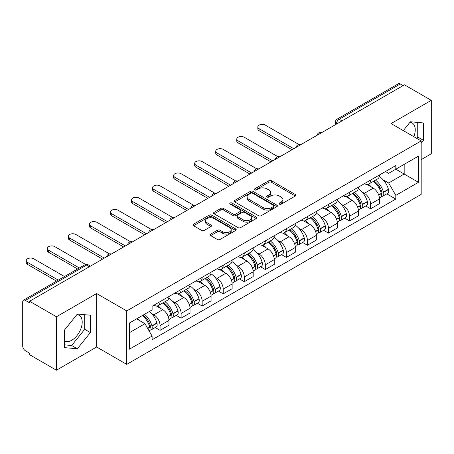 <?xml version="1.0" encoding="UTF-8"?>
<svg xmlns="http://www.w3.org/2000/svg" width="454" height="454" viewBox="0 0 454 454"><rect width="100%" height="100%" fill="white"/><g stroke="black" fill="none" stroke-linecap="round" stroke-linejoin="round"><path stroke-width="0.68" d="M279.397 204.135A1.311 0.755 0 0 0 281.247 204.135L295.321 196.009A1.873 1.084 0 0 0 295.872 195.243A1.873 1.084 0 0 0 295.321 194.482L271.481 180.715A1.873 1.084 0 0 0 268.83 180.715L254.756 188.841A1.311 0.755 0 0 0 254.376 189.375A1.311 0.755 0 0 0 254.756 189.908A1.311 0.755 0 0 0 256.612 189.908L258.434 188.858A5.993 3.462 0 0 1 266.912 188.858L268.899 190.005A5.993 3.462 0 0 1 270.652 192.451A5.993 3.462 0 0 1 268.899 194.902L267.077 195.952A1.311 0.755 0 0 0 266.691 196.486A1.311 0.755 0 0 0 267.077 197.025A1.311 0.755 0 0 0 268.933 197.025L270.754 195.969A5.993 3.462 0 0 1 279.227 195.969L281.213 197.115A5.993 3.462 0 0 1 282.973 199.567A5.993 3.462 0 0 1 281.213 202.013L279.397 203.063A1.311 0.755 0 0 0 279.011 203.596A1.311 0.755 0 0 0 279.397 204.135L279.397 203.063M409.962 122.302A14.886 8.592 -60 0 1 412.158 122.972A14.886 8.592 -60 0 1 413.832 136.688M76.93 314.577A14.886 8.592 -60 0 1 79.127 315.252A14.886 8.592 -60 0 1 81.408 327.175A14.886 8.592 -60 0 1 71.681 340.296A14.886 8.592 -60 0 1 64.332 341.079M210.684 234.094A1.873 1.084 0 0 0 210.134 234.854A1.873 1.084 0 0 0 210.684 235.62L217.375 239.485A1.873 1.084 0 0 0 220.025 239.485L235.654 230.462A1.873 1.084 0 0 0 236.199 229.696A1.873 1.084 0 0 0 235.654 228.929L211.808 215.168A1.873 1.084 0 0 0 209.163 215.168L193.535 224.191A1.873 1.084 0 0 0 192.984 224.951A1.873 1.084 0 0 0 193.535 225.717L201.61 230.382A1.873 1.084 0 0 0 204.26 230.382L210.951 226.523A1.873 1.084 0 0 0 211.496 225.757A1.873 1.084 0 0 0 210.951 224.991L206.945 222.676A5.011 2.894 0 0 1 205.475 220.633A5.011 2.894 0 0 1 208.568 217.96A5.011 2.894 0 0 1 214.027 218.59L229.724 227.647A5.011 2.894 0 0 1 231.194 229.696A5.011 2.894 0 0 1 228.101 232.369A5.011 2.894 0 0 1 222.636 231.739L220.025 230.229A1.873 1.084 0 0 0 217.375 230.229L210.684 234.094L210.684 235.62M126.74 310.922L96.645 293.551L56.438 316.767L29.584 301.263L404.446 84.836L431.3 100.34L391.087 123.556L421.181 140.927L126.74 310.922L126.74 364.369L421.181 194.374L421.181 140.927M258.564 215.701A1.873 1.084 0 0 0 261.215 215.701L276.844 206.678A1.873 1.084 0 0 0 277.394 205.912A1.873 1.084 0 0 0 276.844 205.146L253.003 191.384A1.873 1.084 0 0 0 250.353 191.384L234.724 200.407A1.873 1.084 0 0 0 234.179 201.173A1.873 1.084 0 0 0 234.724 201.934L258.564 215.701M230.677 204.419A1.311 0.755 0 0 1 232.011 204.601L232.011 203.046L256.249 217.04A1.873 1.084 0 0 1 256.799 217.801A1.873 1.084 0 0 1 256.249 218.567L240.62 227.59A1.873 1.084 0 0 1 237.97 227.59L214.129 213.828L214.129 212.296A1.873 1.084 0 0 0 213.579 213.062A1.873 1.084 0 0 0 214.129 213.828M214.129 212.296L220.82 208.437A1.873 1.084 0 0 1 223.464 208.437L233.135 214.016A1.873 1.084 0 0 0 235.785 214.016L240.223 211.456A1.873 1.084 0 0 0 240.773 210.69A1.873 1.084 0 0 0 240.223 209.93L230.155 204.113A1.311 0.755 0 0 1 229.769 203.579A1.311 0.755 0 0 1 230.581 202.881A1.311 0.755 0 0 1 232.011 203.046M56.438 316.767L56.438 370.209L29.584 354.705L29.584 353.15L25.401 350.732A3.819 2.202 -120 0 1 22.7 346.061L22.7 301.961A3.819 2.202 -120 0 1 23.489 300.213L84.62 264.926A3.819 2.202 60 0 1 86.527 265.113L25.401 300.406A3.819 2.202 -120 0 0 23.489 300.213M421.181 159.626L431.3 153.787L431.3 100.34M56.438 370.209L96.645 346.992L126.74 364.369M29.584 301.263L29.584 302.818L25.401 300.406M341.97 120.906L339.138 119.271A3.819 2.202 60 0 0 337.226 119.084L398.357 83.791A3.819 2.202 60 0 1 400.263 83.979L339.138 119.271A3.819 2.202 120 0 0 336.437 123.948L336.437 124.101M403.095 85.613L400.263 83.979M370.577 180.119A8.779 5.068 60 0 1 368.756 184.057L377.666 178.916A8.779 5.068 -120 0 0 379.482 174.977M362.122 191.985L364.369 193.285A8.779 5.068 60 0 1 370.577 204.033L379.482 198.892A8.779 5.068 -120 0 0 373.273 188.143L366.9 184.46M379.482 198.892L379.482 203.647L370.577 208.789L365.748 205.997M368.756 184.057A8.779 5.068 60 0 1 364.437 183.66M370.577 204.033L370.577 208.789M349.523 192.269A8.779 5.068 60 0 1 347.707 196.213L356.611 191.066A8.779 5.068 -120 0 0 358.433 187.127M344.694 218.153L349.523 220.939L358.433 215.798L358.433 211.048A8.779 5.068 -120 0 0 352.225 200.293L345.852 196.616M347.707 196.213A8.779 5.068 60 0 1 343.389 195.816M341.073 204.141L343.32 205.435A8.779 5.068 60 0 1 349.523 216.189L349.523 220.939M328.475 204.425A8.779 5.068 60 0 1 326.659 208.363L335.563 203.222A8.779 5.068 -120 0 0 337.379 199.283M323.645 230.303L328.475 233.095L337.379 227.953L337.379 223.198A8.779 5.068 -120 0 0 331.176 212.449L324.797 208.766M326.659 208.363A8.779 5.068 60 0 1 322.334 207.966M320.025 216.291L322.266 217.591A8.779 5.068 60 0 1 328.475 228.339L328.475 233.095M307.426 216.575A8.779 5.068 60 0 1 305.604 220.519L314.514 215.378A8.779 5.068 -120 0 0 316.33 211.433M302.597 242.459L307.426 245.245L316.33 240.104L316.33 235.354A8.779 5.068 -120 0 0 310.122 224.599L303.749 220.922M305.604 220.519A8.779 5.068 60 0 1 301.286 220.122M298.97 228.447L301.218 229.741A8.779 5.068 60 0 1 307.426 240.495L307.426 245.245M286.372 228.731A8.779 5.068 60 0 1 284.556 232.669L293.46 227.528A8.779 5.068 -120 0 0 295.282 223.589M281.542 254.615L286.372 257.401L295.282 252.259L295.282 247.504A8.779 5.068 -120 0 0 289.073 236.755L282.7 233.072M284.556 232.669A8.779 5.068 60 0 1 280.231 232.278M277.922 240.603L280.169 241.897A8.779 5.068 60 0 1 286.372 252.651L286.372 257.401M265.323 240.887A8.779 5.068 60 0 1 263.507 244.825L272.411 239.684A8.779 5.068 -120 0 0 274.227 235.739M260.494 266.765L265.323 269.557L274.227 264.41L274.227 259.66A8.779 5.068 -120 0 0 268.025 248.911L261.646 245.228M263.507 244.825A8.779 5.068 60 0 1 259.183 244.428M256.868 252.753L259.115 254.053A8.779 5.068 60 0 1 265.323 264.801L265.323 269.557M244.275 253.037A8.779 5.068 60 0 1 242.453 256.975L251.363 251.834A8.779 5.068 -120 0 0 253.179 247.895M239.445 278.921L244.275 281.707L253.179 276.565L253.179 271.815A8.779 5.068 -120 0 0 246.97 261.061L240.597 257.384M242.453 256.975A8.779 5.068 60 0 1 238.134 256.584M235.819 264.909L238.066 266.203A8.779 5.068 60 0 1 244.275 276.957L244.275 281.707M223.22 265.193A8.779 5.068 60 0 1 221.404 269.131L230.309 263.99A8.779 5.068 -120 0 0 232.13 260.051M218.391 291.071L223.22 293.863L232.13 288.721L232.13 283.966A8.779 5.068 -120 0 0 225.922 273.217L219.543 269.534M221.404 269.131A8.779 5.068 60 0 1 217.08 268.734M214.77 277.059L217.012 278.359A8.779 5.068 60 0 1 223.22 289.107L223.22 293.863M202.172 277.343A8.779 5.068 60 0 1 200.35 281.287L209.26 276.146A8.779 5.068 -120 0 0 211.076 272.201M197.342 303.227L202.172 306.013L211.076 300.871L211.076 296.121A8.779 5.068 -120 0 0 204.868 285.367L198.494 281.69M200.35 281.287A8.779 5.068 60 0 1 196.032 280.89M193.716 289.215L195.963 290.509A8.779 5.068 60 0 1 202.172 301.263L202.172 306.013M181.118 289.499A8.779 5.068 60 0 1 179.302 293.437L188.206 288.296A8.779 5.068 -120 0 0 190.027 284.357M176.288 315.382L181.118 318.169L190.027 313.027L190.027 308.272A8.779 5.068 -120 0 0 183.819 297.523L177.446 293.84M179.302 293.437A8.779 5.068 60 0 1 174.983 293.04M172.668 301.371L174.915 302.665A8.779 5.068 60 0 1 181.118 313.413L181.118 318.169M160.069 301.649A8.779 5.068 60 0 1 158.253 305.593L167.157 300.452A8.779 5.068 -120 0 0 168.973 296.507M155.24 327.533L160.069 330.319L168.973 325.178L168.973 320.428A8.779 5.068 -120 0 0 162.77 309.673L156.392 305.996M158.253 305.593A8.779 5.068 60 0 1 153.929 305.196M151.619 313.521L153.861 314.821A8.779 5.068 60 0 1 160.069 325.569L160.069 330.319M385.486 171.51L388.658 173.337L418.48 156.119L404.179 164.376L404.179 174.041L388.658 183.002L383.176 179.835M129.435 332.657L144.957 323.702L152.107 336.085L129.435 349.177L129.435 322.998L152.107 309.912L152.107 306.246L395.809 165.545L395.809 169.211L418.48 182.298L395.809 195.385L388.658 183.002M418.48 156.119L418.48 182.298M152.107 336.085L152.107 339.751L395.809 199.051L395.809 195.385M421.181 143.072L423.406 140.303L423.406 122.938L410.382 121.774L403.288 130.599M96.645 293.551L96.645 346.992M64.332 347.611L77.35 348.774L90.374 332.578L90.374 315.212L77.35 314.049L64.332 330.251L64.332 347.611M144.957 323.702L136.592 318.867M386.797 193.847L395.809 199.051M416.687 138.334L417.737 137.029L417.737 122.432M417.737 137.029L423.406 140.303M64.332 344.847L71.681 345.505L84.705 329.303L84.705 314.707M71.681 345.505L77.35 348.774M84.705 329.303L90.374 332.578M279.919 204.317L281.213 203.568A5.993 3.462 0 0 0 282.973 201.122L282.973 199.567M270.652 192.451L270.652 194.011A5.993 3.462 0 0 1 268.899 196.457L267.599 197.206M295.299 196.026L271.481 182.275A1.873 1.084 0 0 0 268.83 182.275L255.284 190.095M276.821 206.689L253.003 192.939A1.873 1.084 0 0 0 250.353 192.939L234.752 201.951M273.535 206.445A1.311 0.755 0 0 0 273.915 205.912A1.311 0.755 0 0 0 273.535 205.378L252.606 193.296A1.311 0.755 0 0 0 250.75 193.296L248.832 194.403A5.993 3.462 0 0 0 247.078 196.849A5.993 3.462 0 0 0 248.832 199.295L263.138 207.557A5.993 3.462 0 0 0 271.611 207.557L273.535 206.445L273.535 208.006A1.311 0.755 0 0 0 273.915 207.472L273.915 205.912M247.078 196.849L247.078 198.409A5.993 3.462 0 0 0 248.832 200.855L248.832 199.295M273.535 208.006L271.611 209.112A5.993 3.462 0 0 1 263.138 209.112L248.832 200.855M214.152 213.84L220.82 209.992L220.82 208.437M240.773 210.69L240.773 212.251A1.873 1.084 0 0 1 240.223 213.017L235.785 215.576A1.873 1.084 0 0 1 233.135 215.576L223.464 209.992A1.873 1.084 0 0 0 220.82 209.992M232.011 204.601L256.226 218.584M243.168 219.81A5.011 2.894 0 0 0 248.627 220.44A5.011 2.894 0 0 0 251.72 217.767A5.011 2.894 0 0 0 250.256 215.718L244.723 212.529A1.873 1.084 0 0 0 242.078 212.529L237.641 215.088A1.873 1.084 0 0 0 237.09 215.854A1.873 1.084 0 0 0 237.641 216.62L243.168 219.81L243.168 221.37A5.011 2.894 0 0 0 248.627 221.995A5.011 2.894 0 0 0 251.72 219.322L251.72 217.767M237.09 215.854L237.09 217.409A1.873 1.084 0 0 0 237.641 218.175L237.641 216.62M243.168 221.37L237.641 218.175M231.194 229.696L231.194 231.251A5.011 2.894 0 0 1 228.101 233.923A5.011 2.894 0 0 1 222.636 233.299L220.025 231.79A1.873 1.084 0 0 0 217.375 231.79L210.707 235.637M205.475 220.633L205.475 222.193A5.011 2.894 0 0 0 206.945 224.236L206.945 222.676M210.923 226.535L206.945 224.236M235.626 230.473L211.808 216.723A1.873 1.084 0 0 0 209.163 216.723L193.557 225.734L193.535 224.191M373.892 181.095A12.025 6.941 60 0 1 373.948 181.129A12.025 6.941 60 0 1 381.859 191.917L381.933 192.167A2.338 1.351 60 0 1 381.564 194A2.338 1.351 60 0 1 381.508 194.028M298.936 144.52L265.323 125.117A4.387 2.537 -0 0 0 260.539 124.566A4.387 2.537 -0 0 0 257.832 126.904A4.387 2.537 -0 0 0 259.115 128.698L259.115 130.724A4.387 2.537 180 0 1 257.832 128.93L257.832 126.904M373.364 181.396A14.505 8.376 60 0 1 381.332 193.364L381.405 193.614A4.818 2.781 60 0 1 380.645 197.399L379.448 198.092M381.468 196.332A4.818 2.781 -120 0 0 382.801 196.151A4.818 2.781 -120 0 0 383.562 192.365L383.494 192.116A14.505 8.376 -120 0 0 375.52 180.153M379.3 176.515A14.505 8.376 60 0 1 388.42 189.273L388.488 189.522A4.818 2.781 60 0 1 387.727 193.308L382.801 196.151M292.041 149.735L259.115 130.724M368.415 184.228A14.505 8.376 60 0 1 371.446 187.082M293.795 148.719L259.115 128.698M378.5 187.105L380.344 188.172M352.837 193.251A12.025 6.941 60 0 1 352.9 193.285A12.025 6.941 60 0 1 360.811 204.073L360.879 204.323A2.338 1.351 60 0 1 360.51 206.156A2.338 1.351 60 0 1 360.459 206.184M277.882 156.675L244.275 137.267A4.387 2.537 -0 0 0 239.491 136.716A4.387 2.537 -0 0 0 236.778 139.06A4.387 2.537 -0 0 0 238.066 140.853L238.066 142.879A4.387 2.537 180 0 1 236.778 141.086L236.778 139.06M352.315 193.552A14.505 8.376 60 0 1 360.283 205.52L360.357 205.77A4.818 2.781 60 0 1 359.591 209.549L358.393 210.242M360.419 208.488A4.818 2.781 -120 0 0 361.753 208.307A4.818 2.781 -120 0 0 362.513 204.521L362.445 204.272A14.505 8.376 -120 0 0 354.472 192.303M358.251 188.671A14.505 8.376 60 0 1 367.365 201.428L367.439 201.678A4.818 2.781 60 0 1 366.679 205.463L361.753 208.307M270.993 161.885L238.066 142.879M347.367 196.378A14.505 8.376 60 0 1 350.397 199.238M272.746 160.875L238.066 140.853M357.446 199.261L359.296 200.328M331.789 205.401A12.025 6.941 60 0 1 331.851 205.435A12.025 6.941 60 0 1 339.762 216.223L339.83 216.473A2.338 1.351 60 0 1 339.461 218.312A2.338 1.351 60 0 1 339.41 218.34M256.833 168.826L223.22 149.423A4.387 2.537 -0 0 0 218.436 148.872A4.387 2.537 -0 0 0 215.729 151.21A4.387 2.537 -0 0 0 217.012 153.004L217.012 155.03A4.387 2.537 180 0 1 215.729 153.236L215.729 151.21M331.261 205.707A14.505 8.376 60 0 1 339.234 217.67L339.303 217.92A4.818 2.781 60 0 1 338.542 221.705L337.345 222.398M339.365 220.638A4.818 2.781 -120 0 0 340.704 220.457A4.818 2.781 -120 0 0 341.465 216.677L341.391 216.427A14.505 8.376 -120 0 0 333.423 204.459M337.197 200.821A14.505 8.376 60 0 1 346.317 213.584L346.391 213.828A4.818 2.781 60 0 1 345.625 217.614L340.704 220.457M249.938 174.041L217.012 155.03M326.318 208.534A14.505 8.376 60 0 1 329.343 211.394M251.692 173.025L217.012 153.004M336.397 211.411L338.247 212.478M310.74 217.557A12.025 6.941 60 0 1 310.797 217.591A12.025 6.941 60 0 1 318.708 228.379L318.782 228.629A2.338 1.351 60 0 1 318.413 230.462A2.338 1.351 60 0 1 318.356 230.49M235.785 180.981L202.172 161.573A4.387 2.537 -0 0 0 197.388 161.028A4.387 2.537 -0 0 0 194.681 163.366A4.387 2.537 -0 0 0 195.963 165.16L195.963 167.186A4.387 2.537 180 0 1 194.681 165.392L194.681 163.366M310.213 217.858A14.505 8.376 60 0 1 318.18 229.826L318.254 230.076A4.818 2.781 60 0 1 317.494 233.855L316.296 234.548M318.316 232.794A4.818 2.781 -120 0 0 319.65 232.613A4.818 2.781 -120 0 0 320.411 228.827L320.342 228.578A14.505 8.376 -120 0 0 312.369 216.615M316.149 212.977A14.505 8.376 60 0 1 325.268 225.734L325.336 225.984A4.818 2.781 60 0 1 324.576 229.769L319.65 232.613M228.89 186.191L195.963 167.186M305.264 220.684A14.505 8.376 60 0 1 308.294 223.544M230.643 185.181L195.963 165.16M315.343 223.567L317.193 224.634M289.686 229.707A12.025 6.941 60 0 1 289.748 229.741A12.025 6.941 60 0 1 297.659 240.529L297.728 240.779A2.338 1.351 60 0 1 297.359 242.618A2.338 1.351 60 0 1 297.308 242.646M214.731 193.132L181.118 173.729A4.387 2.537 -0 0 0 176.339 173.178A4.387 2.537 -0 0 0 173.627 175.522A4.387 2.537 -0 0 0 174.915 177.31L174.915 179.336A4.387 2.537 180 0 1 173.627 177.548L173.627 175.522M289.158 230.013A14.505 8.376 60 0 1 297.132 241.976L297.2 242.226A4.818 2.781 60 0 1 296.439 246.011L295.242 246.704M297.268 244.944A4.818 2.781 -120 0 0 298.601 244.763A4.818 2.781 -120 0 0 299.362 240.983L299.288 240.733A14.505 8.376 -120 0 0 291.32 228.765M295.1 225.127A14.505 8.376 60 0 1 304.214 237.89L304.288 238.14A4.818 2.781 60 0 1 303.527 241.92L298.601 244.763M207.836 198.347L174.915 179.336M284.215 232.84A14.505 8.376 60 0 1 287.246 235.7M209.595 197.331L174.915 177.31M294.294 235.717L296.144 236.784M268.637 241.863A12.025 6.941 60 0 1 268.694 241.897A12.025 6.941 60 0 1 276.605 252.685L276.679 252.935A2.338 1.351 60 0 1 276.31 254.768A2.338 1.351 60 0 1 276.253 254.796M193.682 205.287L160.069 185.885A4.387 2.537 -0 0 0 155.285 185.334A4.387 2.537 -0 0 0 152.578 187.672A4.387 2.537 -0 0 0 153.861 189.466L153.861 191.492A4.387 2.537 180 0 1 152.578 189.698L152.578 187.672M268.11 242.164A14.505 8.376 60 0 1 276.083 254.132L276.151 254.382A4.818 2.781 60 0 1 275.391 258.167L274.193 258.859M276.214 257.1A4.818 2.781 -120 0 0 277.547 256.919A4.818 2.781 -120 0 0 278.313 253.133L278.24 252.884A14.505 8.376 -120 0 0 270.272 240.921M274.046 237.283A14.505 8.376 60 0 1 283.165 250.041L283.234 250.29A4.818 2.781 60 0 1 282.473 254.075L277.547 256.919M186.787 210.503L153.861 191.492M263.161 244.995A14.505 8.376 60 0 1 266.192 247.85M188.541 209.487L153.861 189.466M273.246 247.873L275.096 248.94M247.583 254.013A12.025 6.941 60 0 1 247.646 254.053A12.025 6.941 60 0 1 255.557 264.841L255.625 265.091A2.338 1.351 60 0 1 255.256 266.924A2.338 1.351 60 0 1 255.205 266.952M172.628 217.443L139.02 198.035A4.387 2.537 -0 0 0 134.236 197.484A4.387 2.537 -0 0 0 131.524 199.828A4.387 2.537 -0 0 0 132.812 201.621L132.812 203.647A4.387 2.537 180 0 1 131.524 201.854L131.524 199.828M247.061 254.319A14.505 8.376 60 0 1 255.029 266.288L255.103 266.538A4.818 2.781 60 0 1 254.342 270.317L253.139 271.01M255.165 269.25A4.818 2.781 -120 0 0 256.499 269.074A4.818 2.781 -120 0 0 257.259 265.289L257.191 265.04A14.505 8.376 -120 0 0 249.218 253.071M252.997 249.439A14.505 8.376 60 0 1 262.117 262.196L262.185 262.446A4.818 2.781 60 0 1 261.425 266.231L256.499 269.074M165.738 222.653L132.812 203.647M242.113 257.146A14.505 8.376 60 0 1 245.143 260.006M167.492 221.643L132.812 201.621M252.191 260.029L254.041 261.095M226.535 266.169A12.025 6.941 60 0 1 226.597 266.203A12.025 6.941 60 0 1 234.508 276.991L234.576 277.241A2.338 1.351 60 0 1 234.207 279.079A2.338 1.351 60 0 1 234.156 279.108M151.579 229.593L117.966 210.191A4.387 2.537 -0 0 0 113.182 209.64A4.387 2.537 -0 0 0 110.475 211.978A4.387 2.537 -0 0 0 111.763 213.772L111.763 215.798A4.387 2.537 180 0 1 110.475 214.004L110.475 211.978M226.007 266.475A14.505 8.376 60 0 1 233.98 278.438L234.048 278.688A4.818 2.781 60 0 1 233.288 282.473L232.09 283.165M234.111 281.406A4.818 2.781 -120 0 0 235.45 281.225A4.818 2.781 -120 0 0 236.211 277.445L236.137 277.195A14.505 8.376 -120 0 0 228.169 265.227M231.943 261.589A14.505 8.376 60 0 1 241.063 274.352L241.136 274.596A4.818 2.781 60 0 1 240.376 278.381L235.45 281.225M144.684 234.809L111.763 215.798M221.064 269.301A14.505 8.376 60 0 1 224.089 272.162M146.438 233.793L111.763 213.772M231.143 272.179L232.993 273.246M205.486 278.325A12.025 6.941 60 0 1 205.543 278.359A12.025 6.941 60 0 1 213.454 289.147L213.528 289.397A2.338 1.351 60 0 1 213.159 291.23A2.338 1.351 60 0 1 213.102 291.258M130.531 241.749L96.918 222.341A4.387 2.537 -0 0 0 92.134 221.79A4.387 2.537 -0 0 0 89.427 224.134A4.387 2.537 -0 0 0 90.709 225.927L90.709 227.953A4.387 2.537 180 0 1 89.427 226.16L89.427 224.134M204.958 278.625A14.505 8.376 60 0 1 212.926 290.594L213 290.844A4.818 2.781 60 0 1 212.239 294.623L211.042 295.316M213.062 293.562A4.818 2.781 -120 0 0 214.396 293.38A4.818 2.781 -120 0 0 215.156 289.595L215.088 289.346A14.505 8.376 -120 0 0 207.115 277.383M210.894 273.745A14.505 8.376 60 0 1 220.014 286.502L220.082 286.752A4.818 2.781 60 0 1 219.322 290.537L214.396 293.38M123.636 246.959L90.709 227.953M200.01 281.452A14.505 8.376 60 0 1 203.04 284.312M125.389 245.949L90.709 225.927M210.094 284.335L211.939 285.401M184.432 290.475A12.025 6.941 60 0 1 184.494 290.509A12.025 6.941 60 0 1 192.405 301.297L192.473 301.547A2.338 1.351 60 0 1 192.104 303.386A2.338 1.351 60 0 1 192.053 303.414M109.476 253.899L75.869 234.497A4.387 2.537 -0 0 0 71.085 233.946A4.387 2.537 -0 0 0 68.372 236.29A4.387 2.537 -0 0 0 69.661 238.078L69.661 240.104A4.387 2.537 180 0 1 68.372 238.316L68.372 236.29M183.91 290.781A14.505 8.376 60 0 1 191.877 302.744L191.951 302.994A4.818 2.781 60 0 1 191.185 306.779L189.988 307.471M192.014 305.712A4.818 2.781 -120 0 0 193.347 305.531A4.818 2.781 -120 0 0 194.108 301.751L194.034 301.501A14.505 8.376 -120 0 0 186.066 289.533M189.846 285.895A14.505 8.376 60 0 1 198.96 298.658L199.034 298.908A4.818 2.781 60 0 1 198.273 302.687L193.347 305.531M102.587 259.115L69.661 240.104M178.961 293.607A14.505 8.376 60 0 1 181.992 296.468M104.341 258.099L69.661 238.078M189.04 296.485L190.89 297.552M163.383 302.631A12.025 6.941 60 0 1 163.446 302.665A12.025 6.941 60 0 1 171.351 313.453L171.425 313.703A2.338 1.351 60 0 1 171.056 315.536A2.338 1.351 60 0 1 171.005 315.564M85.727 264.495L54.815 246.647A4.387 2.537 -0 0 0 50.031 246.102A4.387 2.537 -0 0 0 47.324 248.44A4.387 2.537 -0 0 0 48.606 250.233L48.606 252.259A4.387 2.537 180 0 1 47.324 250.466L47.324 248.44M162.855 302.931A14.505 8.376 60 0 1 170.829 314.9L170.897 315.15A4.818 2.781 60 0 1 170.137 318.935L168.939 319.627M170.959 317.868A4.818 2.781 -120 0 0 172.293 317.686A4.818 2.781 -120 0 0 173.059 313.901L172.985 313.652A14.505 8.376 -120 0 0 165.018 301.689M168.792 298.051A14.505 8.376 60 0 1 177.911 310.808L177.985 311.058A4.818 2.781 60 0 1 177.219 314.843L172.293 317.686M77.583 268.984L48.606 252.259M157.913 305.763A14.505 8.376 60 0 1 160.937 308.618M79.337 267.974L48.606 250.233M167.991 308.641L169.841 309.707M142.982 315.178A12.025 6.941 60 0 1 150.302 325.609L150.376 325.859A2.338 1.351 60 0 1 150.007 327.692A2.338 1.351 60 0 1 149.951 327.72M64.491 276.543L33.766 258.803A4.387 2.537 -0 0 0 28.982 258.252A4.387 2.537 -0 0 0 26.27 260.596A4.387 2.537 -0 0 0 27.558 262.389L27.558 264.41A4.387 2.537 180 0 1 26.27 262.622L26.27 260.596M142.369 315.53A14.505 8.376 60 0 1 149.775 327.056L149.848 327.306A4.818 2.781 60 0 1 149.184 331.023M149.911 330.018A4.818 2.781 -120 0 0 151.244 329.842A4.818 2.781 -120 0 0 152.005 326.057L151.937 325.807A14.505 8.376 -120 0 0 144.531 314.287M149.451 311.444A14.505 8.376 60 0 1 156.863 322.964L156.931 323.214A4.818 2.781 60 0 1 156.17 326.994L151.244 329.842M56.529 281.139L27.558 264.41M137.443 318.373A14.505 8.376 60 0 1 139.889 320.774M58.288 280.129L27.558 262.389M146.937 320.791L148.787 321.863M336.573 124.021L336.437 123.948A3.819 2.202 0 0 1 335.319 122.387L335.319 124.748M181.118 313.413L190.027 308.272M202.172 301.263L211.076 296.121M223.22 289.107L232.13 283.966M244.275 276.957L253.179 271.815M265.323 264.801L274.227 259.66M286.372 252.651L295.282 247.504M307.426 240.495L316.33 235.354M328.475 228.339L337.379 223.198M349.523 216.189L358.433 211.048M160.069 325.569L168.973 320.428M153.861 314.821L162.77 309.673M174.915 302.665L183.819 297.523M195.963 290.509L204.868 285.367M217.012 278.359L225.922 273.217M238.066 266.203L246.97 261.061M259.115 254.053L268.025 248.911M280.169 241.897L289.073 236.755M301.218 229.741L310.122 224.599M322.266 217.591L331.176 212.449M343.32 205.435L352.225 200.293M364.369 193.285L373.273 188.143M321.625 132.653A3.819 2.202 120 0 0 319.939 133.624M300.576 144.803A3.819 2.202 120 0 0 298.891 145.779M279.522 156.959A3.819 2.202 120 0 0 277.842 157.93M258.474 169.109A3.819 2.202 120 0 0 256.788 170.085M237.425 181.265A3.819 2.202 120 0 0 235.739 182.241M216.371 193.421A3.819 2.202 120 0 0 214.685 194.391M195.322 205.571A3.819 2.202 120 0 0 193.637 206.547M174.274 217.727A3.819 2.202 120 0 0 172.588 218.697M153.219 229.877A3.819 2.202 120 0 0 151.534 230.853M132.171 242.033A3.819 2.202 120 0 0 130.485 243.004M111.117 254.189A3.819 2.202 120 0 0 109.431 255.159M89.359 266.748L86.527 265.113A3.819 2.202 120 0 1 88.434 264.926A3.819 3.819 0 0 0 84.62 264.926M281.213 203.568L281.213 202.013M267.077 197.025L267.077 195.952M268.899 196.457L268.899 194.902M254.756 189.908L254.756 188.841M268.83 182.275L268.83 180.715M271.481 182.275L271.481 180.715M295.321 196.009L295.321 194.482M234.724 201.934L234.724 200.407M250.353 192.939L250.353 191.384M253.003 192.939L253.003 191.384M276.844 206.678L276.844 205.146M263.138 209.112L263.138 207.557M271.611 209.112L271.611 207.557M223.464 209.992L223.464 208.437M233.135 215.576L233.135 214.016M235.785 215.576L235.785 214.016M240.223 213.017L240.223 211.456M256.249 218.567L256.249 217.04M217.375 231.79L217.375 230.229M220.025 231.79L220.025 230.229M222.636 233.299L222.636 231.739M210.951 226.523L210.951 224.991M209.163 216.723L209.163 215.168M211.808 216.723L211.808 215.168M235.654 230.462L235.654 228.929M378.767 195.135L381.405 193.614M383.562 192.365L388.488 189.522M383.494 192.116L388.42 189.273M381.332 193.347L382.047 192.933M378.676 194.897L381.332 193.364M357.718 207.291L360.357 205.77M362.513 204.521L367.439 201.678M362.445 204.272L367.365 201.428M360.277 205.503L360.998 205.083M357.627 207.052L360.283 205.52M336.664 219.447L339.303 217.92M341.465 216.677L346.391 213.828M341.391 216.427L346.317 213.584M336.579 219.208L339.944 217.239M315.615 231.597L318.254 230.076M320.411 228.827L325.336 225.984M320.342 228.578L325.268 225.734M318.175 229.809L318.895 229.395M315.524 231.358L318.18 229.826M294.567 243.753L297.2 242.226M299.362 240.983L304.288 238.14M299.288 240.733L304.214 237.89M297.126 241.959L297.841 241.545M294.476 243.514L297.132 241.976M273.512 255.903L276.151 254.382M278.313 253.133L283.234 250.29M278.24 252.884L283.165 250.041M273.427 255.664L276.792 253.701M252.464 268.059L255.103 266.538M257.259 265.289L262.185 262.446M257.191 265.04L262.117 262.196M255.023 266.265L255.744 265.851M252.373 267.82L255.029 266.288M231.409 280.214L234.048 278.688M236.211 277.445L241.136 274.596M236.137 277.195L241.063 274.352M233.975 278.421L234.69 278.007M231.324 279.97L233.98 278.438M210.361 292.365L213 290.844M215.156 289.595L220.082 286.752M215.088 289.346L220.014 286.502M210.27 292.126L213.641 290.163M189.312 304.521L191.951 302.994M194.108 301.751L199.034 298.908M194.034 301.501L198.96 298.658M189.222 304.282L192.592 302.313M168.258 316.671L170.897 315.15M173.059 313.901L177.985 311.058M172.985 313.652L177.911 310.808M170.823 314.883L171.538 314.469M168.173 316.432L170.829 314.9M147.737 328.52L149.848 327.306M152.005 326.057L156.931 323.214M151.937 325.807L156.863 322.964M149.769 327.033L150.49 326.619M147.612 328.304L149.775 327.056M321.948 132.466A3.819 3.819 0 0 0 317.051 135.292M300.9 144.616A3.819 3.819 0 0 0 296.002 147.448M279.851 156.772A3.819 3.819 0 0 0 274.954 159.598M258.797 168.928A3.819 3.819 0 0 0 253.899 171.754M237.748 181.078A3.819 3.819 0 0 0 232.851 183.904M216.694 193.234A3.819 3.819 0 0 0 211.802 196.06M195.646 205.384A3.819 3.819 0 0 0 190.748 208.216M174.597 217.54A3.819 3.819 0 0 0 169.7 220.366M153.543 229.69A3.819 3.819 0 0 0 148.645 232.522M132.494 241.846A3.819 3.819 0 0 0 127.597 244.672M111.446 254.002A3.819 3.819 0 0 0 106.548 256.828M90.477 266.101L88.434 264.926M337.226 119.084A3.819 3.819 0 0 0 335.319 122.387"/></g></svg>
